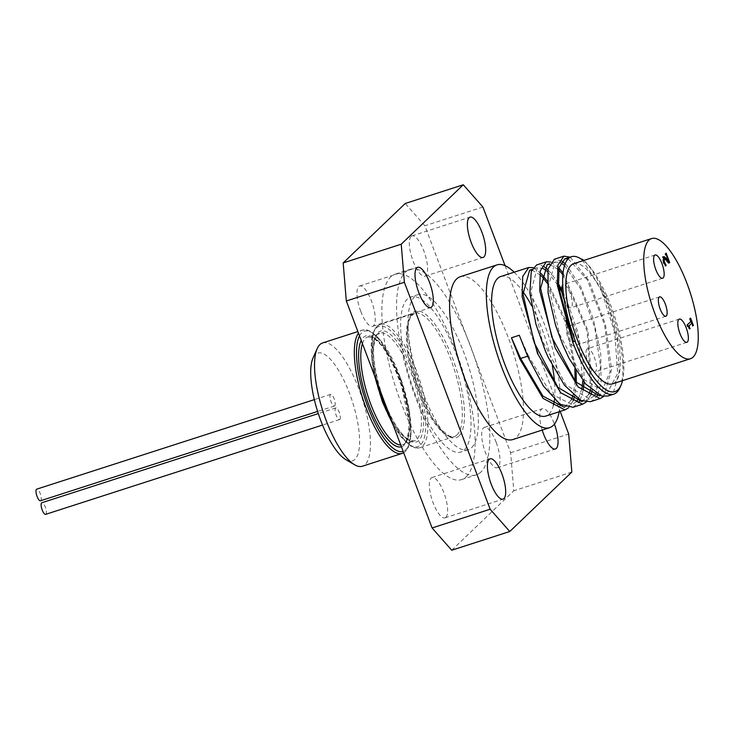 <?xml version="1.0" encoding="UTF-8"?>
<svg xmlns="http://www.w3.org/2000/svg" width="735" height="735" viewBox="0 0 735 735"><rect width="100%" height="100%" fill="white"/><g stroke="black" fill="none" stroke-linecap="round" stroke-linejoin="round"><path stroke-width="0.55" stroke-dasharray="3.67 2.76" d="M688.566 326.377L689.081 329.105L686.738 324.98L690.45 321.415L689.439 318.742L689.862 318.338L691.001 321.36M691.699 323.198L692.646 325.697L692.223 326.101L691.185 323.363M689.816 328.867L689.081 329.105M687.473 324.741L686.738 324.98M691.185 321.186L690.45 321.415M690.174 318.503L689.439 318.742M690.597 318.099L689.862 318.338M692.958 325.862L692.223 326.101M666.167 253.18L665.432 253.419L668.326 261.09M668.878 262.781L668.363 263.277L665.993 260.585L663.393 259.014L663.687 262.257L665.405 265.519M669.098 263.038L668.363 263.277M665.689 253.639L664.954 253.869L665.432 253.419M667.747 261.283L664.954 253.869M663.319 256.745L662.584 256.984L663.705 256.974L662.584 256.984L663.154 262.57L664.863 266.189L665.598 265.96M665.423 265.657L664.863 266.189M519.305 335.261L528.511 355.933L527.785 356.622M527.601 356.227L528.511 355.933L550.827 393.62L571.94 404.645L565.013 406.878M533.141 267.659L541.346 273.64M547.125 280.935L565.693 320.368M567.19 325.026L576.139 370.89M576.332 382.687L574.595 396.229M573.19 400.676L568.614 407.76M500.774 276.507A73.325 23.391 -107.9 0 1 522.916 291.602M531.635 305.797A73.325 23.391 -107.9 0 1 552.334 365.69M554.631 382.944A73.325 23.391 -107.9 0 1 554.456 399.583M553.427 405.242A73.325 23.391 -107.9 0 1 545.783 416.074M573.098 407.273L579.162 401.944M580.181 400.106L583.241 389.954M584.104 382.145L583.82 365.883L577.765 331.908L566.235 298.943L561.77 289.755M558.26 283.489L552.27 274.688L547.86 269.745M544.185 266.741L539.508 264.747L536.605 264.949M550.736 261.991L558.94 267.972M563.083 272.979L588 330.741L592.189 390.551M590.784 394.989L586.208 402.091M590.407 401.687L594.055 399.564L596.756 396.284M597.775 394.429L601.101 382.613L600.725 353.535L593.347 319.1L581.036 287.339L567.016 265.666L565.169 263.801M561.77 261.072L554.438 259.198M570.305 257.195L589.075 280.908L605.511 324.714L611.575 369.705L603.784 396.422M608.001 396.009L613.67 391.636L619.237 371.754L617.326 340.948L608.718 306.403L600.403 285.373C594.156 272.612 588.073 263.874 582.166 259.152M619.936 387.667A73.325 23.391 72.1 0 0 600.403 285.373M582.285 259.887L600.633 288.175L614.791 332.496L617.666 373.499L607.119 393.289L583.461 379.242L559.702 334.544L548.475 285.805L555.072 261.991L560.686 262.772M564.59 265.464L580.889 289.268L594.707 327.378L600.605 366.59L595.929 393.335M593.963 396.036L589.534 398.967L565.867 384.919L542.118 340.213L530.881 291.483L537.478 267.669L543.101 268.44M547.557 271.647L558.453 285.933M562.11 292.585L578.022 336.685L582.864 380.583M581.881 388.714L578.326 399.013M576.359 401.714L571.94 404.645M568.201 258.793L587.274 279.741L604.62 324.925L610.206 371.386L600.118 395.513M549.449 264.288L558.618 269.782M562.909 274.835L587.173 331.219L590.747 389.284M588.992 394.098L582.524 401.181M531.855 269.947L541.015 275.45M547.198 283.14L565.316 322.105L574.88 368.851M575.101 381.143L573.153 394.961M571.398 399.776L564.949 406.859M583.765 260.447A71.286 22.739 -107.9 0 1 614.736 316.794A71.286 22.739 -107.9 0 1 622.517 380.629M573.713 263.681A63.136 20.139 -107.9 0 1 612.264 317.594A63.136 20.139 -107.9 0 1 612.476 383.872M567.696 326.505A10.18 3.252 72.1 0 0 567.328 326.753A10.18 3.252 72.1 0 0 568.045 337.916A10.18 3.252 72.1 0 0 574.007 345.873A10.18 3.252 72.1 0 0 573.98 335.178A10.18 3.252 72.1 0 0 567.76 326.487M564.324 300.192A12.219 3.896 72.1 0 0 570.773 307.864A12.219 3.896 72.1 0 0 570.737 295.038A12.219 3.896 72.1 0 0 563.267 284.601A12.219 3.896 72.1 0 0 562.753 284.914M586.971 349.015A12.219 3.896 72.1 0 0 587.835 362.41A12.219 3.896 72.1 0 0 594.992 371.956A12.219 3.896 72.1 0 0 594.955 359.13A12.219 3.896 72.1 0 0 587.495 348.693A12.219 3.896 72.1 0 0 586.971 349.015M451.731 550.221L513.783 490.796L510.632 452.732L424.867 225.764L405.224 203.494M571.839 472.072L513.783 490.796M466.229 476.776A107.953 34.435 72.1 0 0 458.612 358.441A107.953 34.435 72.1 0 0 395.347 274.118A107.953 34.435 72.1 0 0 395.706 387.428A107.953 34.435 72.1 0 0 461.608 479.597A107.953 34.435 72.1 0 0 466.229 476.776M360.756 311.309A21.186 6.753 72.1 0 0 372.617 326.331A21.186 6.753 72.1 0 0 371.469 301.038A21.186 6.753 72.1 0 0 359.608 286.007A21.186 6.753 72.1 0 0 360.756 311.309M411.067 236.422A21.186 6.753 72.1 0 0 412.565 259.639A21.186 6.753 72.1 0 0 424.977 276.185A21.186 6.753 72.1 0 0 425.887 275.625A21.186 6.753 72.1 0 0 424.389 252.408A21.186 6.753 72.1 0 0 411.977 235.862A21.186 6.753 72.1 0 0 411.067 236.422M496.208 442.415A21.186 6.753 72.1 0 0 484.347 427.393A21.186 6.753 72.1 0 0 485.486 452.687A21.186 6.753 72.1 0 0 497.347 467.708A21.186 6.753 72.1 0 0 496.208 442.415M445.897 517.302A21.186 6.753 72.1 0 0 444.399 494.085A21.186 6.753 72.1 0 0 431.987 477.539A21.186 6.753 72.1 0 0 431.077 478.09A21.186 6.753 72.1 0 0 432.575 501.316A21.186 6.753 72.1 0 0 444.987 517.863A21.186 6.753 72.1 0 0 445.897 517.302M510.632 452.732L568.688 434.017M482.923 207.04L424.867 225.764M505.074 265.666L560.162 411.444M40.498 500.783A6.11 1.948 72.1 0 0 40.765 500.618A6.11 1.948 72.1 0 0 40.333 493.92A6.11 1.948 72.1 0 0 36.75 489.152M334.719 405.83A6.11 1.948 72.1 0 0 334.287 399.133A6.11 1.948 72.1 0 0 330.704 394.355A6.11 1.948 72.1 0 0 330.732 400.768A6.11 1.948 72.1 0 0 334.462 405.986A6.11 1.948 72.1 0 0 334.719 405.83M45.625 514.353A6.11 1.948 72.1 0 0 45.892 514.197A6.11 1.948 72.1 0 0 45.46 507.499A6.11 1.948 72.1 0 0 41.877 502.722M339.846 419.4A6.11 1.948 72.1 0 0 339.414 412.702A6.11 1.948 72.1 0 0 335.84 407.925A6.11 1.948 72.1 0 0 335.858 414.347A6.11 1.948 72.1 0 0 339.588 419.556A6.11 1.948 72.1 0 0 339.846 419.4M464.318 449.893A81.475 25.982 72.1 0 0 458.566 360.591A81.475 25.982 72.1 0 0 410.819 296.949A81.475 25.982 72.1 0 0 411.095 382.466A81.475 25.982 72.1 0 0 460.836 452.034A81.475 25.982 72.1 0 0 464.318 449.893M322.619 342.942A64.772 20.663 -107.9 0 1 360.573 393.537A64.772 20.663 -107.9 0 1 365.148 464.538A64.772 20.663 -107.9 0 1 362.373 466.229M345.726 459.568A56.623 18.063 72.1 0 0 354.95 459.366A56.623 18.063 72.1 0 0 347.536 388.337A56.623 18.063 72.1 0 0 313 358.074M471.668 447.532A81.475 25.982 72.1 0 0 465.916 358.221A81.475 25.982 72.1 0 0 418.169 294.579A81.475 25.982 72.1 0 0 418.445 380.096A81.475 25.982 72.1 0 0 468.186 449.664A81.475 25.982 72.1 0 0 471.668 447.532M480.929 472.035A107.953 34.435 -107.9 0 1 476.308 474.865A107.953 34.435 -107.9 0 1 410.406 382.687A107.953 34.435 -107.9 0 1 410.047 269.377A107.953 34.435 -107.9 0 1 473.312 353.7A107.953 34.435 -107.9 0 1 480.929 472.035M542.209 430.067A21.186 6.753 -107.9 0 1 542.402 408.669A21.186 6.753 -107.9 0 1 554.42 424.113M514.151 272.189A85.545 27.287 -107.9 0 1 559.16 411.765M460.285 276.718A85.545 27.287 -107.9 0 1 512.506 349.768A85.545 27.287 -107.9 0 1 512.791 439.558M666.728 260.346L665.993 260.585M663.889 262.331L663.154 262.57M457.014 434.909A64.772 20.663 72.1 0 0 452.438 363.917A64.772 20.663 72.1 0 0 414.476 313.321A64.772 20.663 72.1 0 0 417.967 390.662A64.772 20.663 72.1 0 0 454.239 436.608A64.772 20.663 72.1 0 0 457.014 434.909M459.053 435.947A66.398 21.177 -107.9 0 1 409.671 357.697A66.398 21.177 -107.9 0 1 438.767 329.831A66.398 21.177 -107.9 0 1 459.053 435.947M377.928 384.616A64.772 20.663 -107.9 0 1 380.05 324.42A64.772 20.663 -107.9 0 1 419.593 379.729A64.772 20.663 -107.9 0 1 419.804 447.716A64.772 20.663 -107.9 0 1 390.423 417.691M359.498 335.858A63.136 20.139 -107.9 0 1 399.739 375.98A63.136 20.139 -107.9 0 1 403.147 451.373M402.164 453.403A64.772 20.663 72.1 0 0 401.953 385.416A64.772 20.663 72.1 0 0 362.41 330.116A64.772 20.663 72.1 0 0 358.478 333.148M401.42 446.788A58.249 18.577 72.1 0 0 398.499 377.165A58.249 18.577 72.1 0 0 361.234 340.443M362.428 343.622A56.623 18.063 -107.9 0 1 367.849 336.915A56.623 18.063 -107.9 0 1 402.422 385.269A56.623 18.063 -107.9 0 1 402.605 444.693A56.623 18.063 -107.9 0 1 400.731 444.978M382.659 400.74A56.623 18.063 72.1 0 0 414.365 440.908A56.623 18.063 72.1 0 0 414.173 381.474A56.623 18.063 72.1 0 0 379.609 333.13A56.623 18.063 72.1 0 0 382.659 400.74M382.485 401.843A63.136 20.139 72.1 0 0 425.574 429.497A63.136 20.139 72.1 0 0 387.327 328.279A63.136 20.139 72.1 0 0 382.485 401.843M383.716 400.658A58.249 18.577 -107.9 0 1 388.181 332.79A58.249 18.577 -107.9 0 1 423.47 426.171A58.249 18.577 -107.9 0 1 383.716 400.658M662.896 256.791L663.631 256.561M555.072 261.991L549.707 263.718M537.478 267.669L532.112 269.396M607.128 393.298L600.192 395.531M589.534 398.976L582.598 401.209M659.626 296.857L570.167 325.706M665.873 316.243L574.007 345.873M655.133 254.981L563.267 284.601M662.639 278.243L570.773 307.864M679.351 319.073L587.495 348.693M686.857 342.335L594.992 371.956M330.704 394.355L314.341 399.629M334.462 405.986L317.612 411.416M335.84 407.925L318.31 413.584M339.588 419.556L322.546 425.06M374.538 375.659L371.579 357.743L373.068 332.606L376.292 326.882L380.05 324.42L414.476 313.321L410.865 316.427L408.623 322.022L407.328 334.949L416.12 382.108L431.546 416.736L440.394 429.029L449.48 436.195L454.239 436.608L419.804 447.716L415.339 447.918L411.205 446.32L401.595 437.61L393.326 425.372M403.671 452.742L405.913 450.959L408.329 447.248L411.049 434.56L409.331 410.553L400.961 379.058L380.5 340.075L371.028 331.522L366.875 329.914L362.41 330.116L357.881 331.577M367.849 336.915C378.819 337.411 390.101 353.976 401.687 386.61L408.44 419.125C410.305 428.459 406.63 445.594 402.605 444.693L414.365 440.908C405.123 441.22 394.925 427.77 383.771 400.557C371.708 364 370.321 341.527 379.609 333.13L367.849 336.915M418.169 294.579L410.819 296.949M468.186 449.664L460.836 452.034M461.608 479.597L476.308 474.865M395.347 274.118L410.047 269.377M372.617 326.331L430.673 307.607M359.608 286.007L417.664 267.292M424.977 276.185L483.033 257.461M411.977 235.862L470.032 217.137M497.347 467.708L555.403 448.993M484.347 427.393L542.402 408.669M444.987 517.863L503.043 499.138M431.987 477.539L490.043 458.815"/><path stroke-width="1.1" d="M691.92 323.124L689.154 325.77L689.816 328.867L688.061 326.303L687.473 324.741L691.185 321.186L690.174 318.503L690.597 318.099L693.381 325.458L692.958 325.862L691.92 323.124L688.566 326.377M691.001 321.36L691.699 323.198M690.193 328.508L689.733 328.655M687.418 326.496L688.061 326.303M689.154 325.77L688.419 326.009M693.381 325.458L692.866 325.623M669.677 262.478L669.098 263.038L666.728 260.346L664.128 258.775L664.422 262.018L666.186 265.39L665.598 265.96L663.889 262.331L663.319 256.745L664.44 256.745L668.482 261.044L665.689 253.639L666.167 253.18L669.677 262.478L668.878 262.781M668.326 261.09L668.942 262.717M663.393 259.014L664.339 258.646L663.393 259.014L663.154 260.254M665.359 264.03L664.706 264.242M666.14 265.28L665.423 265.657M668.482 261.044L667.747 261.283L665.175 258.316L665.91 258.086M663.319 256.745L664.44 256.745L663.705 256.974L665.175 258.316M662.584 256.984L663.705 256.974M666.186 265.39L665.451 265.629M568.614 407.76L564.949 409.9L543.064 398.398L519.921 359.158L511.441 337.788L519.305 335.252L527.785 356.622L543.45 386.086L560.125 404.287L573.098 407.273M511.441 337.788L519.305 335.261M519.921 359.158L520.646 358.469L511.45 337.797M564.949 406.859L564.076 407.181L542.963 396.156L520.646 358.469L527.601 356.227M564.737 409.965L545.783 416.074A73.325 23.391 -107.9 0 1 504.724 364.064A73.325 23.391 -107.9 0 1 497.632 278.427A73.325 23.391 -107.9 0 1 500.774 276.507L528.741 267.485L533.141 267.659M586.208 402.091L582.543 404.213L560.658 392.738L537.515 353.48L522.107 296.527L522.704 276.479L528.741 267.485M541.346 273.64L547.125 280.935M565.693 320.368L567.19 325.026M576.139 370.89L576.332 382.687M574.595 396.229L573.19 400.676M522.916 291.602A73.325 23.391 -107.9 0 1 531.635 305.797M552.334 365.69A73.325 23.391 -107.9 0 1 554.631 382.944M554.456 399.583A73.325 23.391 -107.9 0 1 553.427 405.242M579.162 401.944L580.181 400.106M583.241 389.954L584.104 382.145M561.77 289.755L558.26 283.489M547.86 269.745L544.185 266.741M546.133 261.88L536.605 264.949L531.286 271.39L529.88 292.925L535.934 324.163L545.379 350.953L548.347 357.623L564.517 385.278L580.935 400.492L590.407 401.687L599.944 398.609M603.784 396.422L600.137 398.554L578.252 387.06L555.109 347.811L539.711 290.858L540.298 270.811L546.335 261.807L550.736 261.991M558.94 267.972L563.083 272.979M592.189 390.551L590.784 394.989M596.756 396.284L597.775 394.429M565.169 263.801L561.77 261.072M554.438 259.198L547.988 269.056L548.117 293.118L555.623 325.467L562.973 345.275L569.065 358.368L585.593 383.927L601.607 396L608.001 396.009L613.762 394.153A73.325 23.391 72.1 0 0 619.936 387.667L620.983 385.315A71.286 22.739 -107.9 0 1 575.055 341.049L572.703 342.142L557.295 285.18L557.893 265.142L563.929 256.147L570.305 257.195M583.765 260.447A71.286 22.739 -107.9 0 0 582.166 259.152L582.285 259.887A70.477 22.482 72.1 0 0 571.462 256.708L564.802 258.858L559.05 267.485L558.526 286.733L573.429 341.444L572.703 342.142A73.325 23.391 72.1 0 0 613.762 394.153M571.462 256.708A70.477 22.482 72.1 0 0 575.266 340.856L575.055 341.049M560.686 262.772L564.59 265.464M595.929 393.335L593.963 396.036M543.101 268.44L547.557 271.647M558.453 285.933L562.11 292.585M582.864 380.583L581.881 388.714M578.326 399.013L576.359 401.714M564.802 258.858L568.201 258.793M600.118 395.513L599.264 395.834L575.597 381.777L551.838 337.08L540.62 288.34L547.207 264.526L549.449 264.288M558.618 269.782L562.909 274.835M590.747 389.284L588.992 394.098M582.524 401.181L581.67 401.503L558.012 387.455L534.253 342.749L523.017 294.018L529.613 270.195L531.855 269.947M541.015 275.45L547.198 283.14M574.88 368.851L575.101 381.143M573.153 394.961L571.398 399.776M573.429 341.444L575.266 340.856M622.517 380.629A71.286 22.739 -107.9 0 1 620.983 385.315M690.376 358.753L612.476 383.872A63.136 20.139 -107.9 0 1 575.468 334.554A63.136 20.139 -107.9 0 1 571.012 265.335A63.136 20.139 -107.9 0 1 573.713 263.681L651.614 238.563A63.136 20.139 -107.9 0 1 690.165 292.475A63.136 20.139 -107.9 0 1 690.376 358.753A63.136 20.139 -107.9 0 1 653.369 309.426A63.136 20.139 -107.9 0 1 648.913 240.216A63.136 20.139 -107.9 0 1 651.614 238.563M570.167 325.706L567.76 326.487A10.18 3.252 72.1 0 0 567.696 326.505M659.185 297.124A10.18 3.252 -107.9 0 1 659.626 296.857A10.18 3.252 -107.9 0 1 665.837 305.558A10.18 3.252 -107.9 0 1 665.873 316.243A10.18 3.252 -107.9 0 1 659.901 308.296A10.18 3.252 -107.9 0 1 659.185 297.124M562.753 284.914A12.219 3.896 72.1 0 0 562.753 284.923A12.219 3.896 72.1 0 0 564.324 300.192M654.609 255.293A12.219 3.896 -107.9 0 1 655.133 254.981A12.219 3.896 -107.9 0 1 662.593 265.409A12.219 3.896 -107.9 0 1 662.639 278.243A12.219 3.896 -107.9 0 1 655.473 268.698A12.219 3.896 -107.9 0 1 654.609 255.293M678.828 319.394A12.219 3.896 -107.9 0 1 679.351 319.073A12.219 3.896 -107.9 0 1 686.812 329.51A12.219 3.896 -107.9 0 1 686.857 342.335A12.219 3.896 -107.9 0 1 679.691 332.79A12.219 3.896 -107.9 0 1 678.828 319.394M509.787 531.506L490.144 509.236L432.088 527.96L451.731 550.221L509.787 531.506L571.839 472.072L568.688 434.017L560.162 411.444M346.323 300.983L404.379 282.268L401.227 244.204L463.28 184.779L405.224 203.494L343.171 262.928L346.323 300.983L432.088 527.96M463.28 184.779L482.923 207.04L505.074 265.666M401.227 244.204L343.171 262.928M314.341 399.629L36.75 489.152A6.11 1.948 72.1 0 0 36.768 495.565A6.11 1.948 72.1 0 0 40.498 500.783L317.612 411.416M318.31 413.584L41.877 502.722A6.11 1.948 72.1 0 0 41.895 509.134A6.11 1.948 72.1 0 0 45.625 514.353L322.546 425.06M358.478 333.148A64.772 20.663 72.1 0 0 365.901 407.456A64.772 20.663 72.1 0 0 402.164 453.403L362.373 466.229A64.772 20.663 -107.9 0 1 354.601 464.768A64.772 20.663 -107.9 0 1 326.11 420.282A64.772 20.663 -107.9 0 1 317.162 348.675A64.772 20.663 -107.9 0 1 322.619 342.942L357.881 331.577M317.162 348.675L313 358.074A56.623 18.063 72.1 0 0 317.961 412.5A56.623 18.063 72.1 0 0 345.726 459.568L354.601 464.768M429.525 282.313A21.186 6.753 -107.9 0 1 430.673 307.607A21.186 6.753 -107.9 0 1 417.737 289.526A21.186 6.753 -107.9 0 1 417.664 267.292A21.186 6.753 -107.9 0 1 429.525 282.313M483.942 256.91A21.186 6.753 -107.9 0 1 483.033 257.461A21.186 6.753 -107.9 0 1 470.097 239.371A21.186 6.753 -107.9 0 1 470.032 217.137A21.186 6.753 -107.9 0 1 482.445 233.684A21.186 6.753 -107.9 0 1 483.942 256.91M554.42 424.113A21.186 6.753 -107.9 0 1 555.403 448.993A21.186 6.753 -107.9 0 1 543.542 433.962A21.186 6.753 -107.9 0 1 542.209 430.067M489.133 459.375A21.186 6.753 -107.9 0 1 490.043 458.815A21.186 6.753 -107.9 0 1 502.97 476.905A21.186 6.753 -107.9 0 1 503.043 499.138A21.186 6.753 -107.9 0 1 490.631 482.592A21.186 6.753 -107.9 0 1 489.133 459.375M559.16 411.765A85.545 27.287 -107.9 0 1 549.532 427.706A85.545 27.287 -107.9 0 1 499.405 360.885A85.545 27.287 -107.9 0 1 493.36 267.117A85.545 27.287 -107.9 0 1 497.025 264.876A85.545 27.287 -107.9 0 1 514.151 272.189M549.532 427.706L512.791 439.558A85.545 27.287 -107.9 0 1 462.655 372.737A85.545 27.287 -107.9 0 1 456.619 278.96A85.545 27.287 -107.9 0 1 460.285 276.718L497.025 264.876M490.144 509.236L404.379 282.268M663.889 260.015L663.218 260.236M664.422 262.018L663.843 262.211M390.423 417.691A64.772 20.663 -107.9 0 1 383.541 401.76A64.772 20.663 -107.9 0 1 377.928 384.616M403.147 451.373A63.136 20.139 -107.9 0 1 367.785 406.584A63.136 20.139 -107.9 0 1 359.498 335.858M361.234 340.443A58.249 18.577 72.1 0 0 369.016 405.398A58.249 18.577 72.1 0 0 401.42 446.788M400.731 444.978A56.623 18.063 -107.9 0 1 370.899 404.526A56.623 18.063 -107.9 0 1 362.428 343.622M572.813 407.355L582.543 404.222M554.199 259.28L563.929 256.138M549.707 263.718L547.207 264.526M532.112 269.396L529.613 270.204M600.192 395.531L599.264 395.834M582.598 401.209L581.67 401.512M565.013 406.878L564.076 407.181M402.164 453.403L403.671 452.742M393.326 425.372L382.43 401.944L374.538 375.659"/></g></svg>

